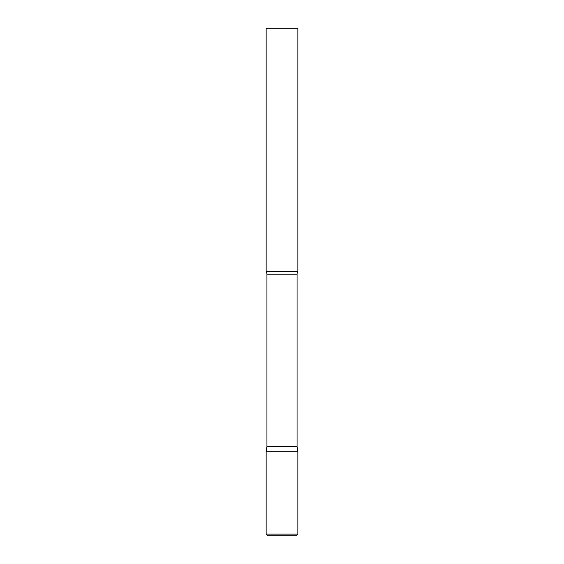<?xml version="1.0" encoding="UTF-8"?>
<svg xmlns="http://www.w3.org/2000/svg" width="564" height="564" viewBox="0 0 564 564"><rect width="100%" height="100%" fill="white"/><g stroke="black" fill="none" stroke-linecap="round" stroke-linejoin="round"><path stroke-width="0.85" d="M266.137 534.108L266.137 451.2L266.941 446.639L297.059 446.639L297.863 451.2L266.137 451.2L297.863 451.2L297.863 534.108L266.137 534.108L267.829 535.8L296.171 535.8L267.829 535.8M297.059 446.639L297.059 274.167A5.076 5.076 0 0 1 297.863 271.425L297.863 28.2L266.137 28.2L266.137 271.425A5.076 5.076 0 0 1 266.941 274.167L297.059 274.167M266.941 446.639L266.941 274.167M266.137 271.425L297.863 271.425M297.863 534.108L296.171 535.8"/></g></svg>
